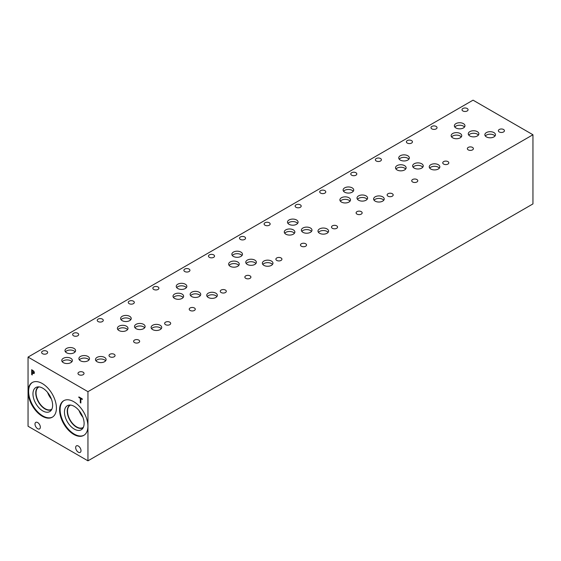 <?xml version="1.0" encoding="UTF-8"?>
<svg xmlns="http://www.w3.org/2000/svg" width="561" height="561" viewBox="0 0 561 561"><rect width="100%" height="100%" fill="white"/><g stroke="black" fill="none" stroke-linecap="round" stroke-linejoin="round"><path stroke-width="0.84" d="M87.951 391.662L87.951 460.833L28.05 426.248L28.05 357.084L87.951 391.662L532.95 134.752L473.049 100.167L28.05 357.084M80.293 402.686L80.293 398.324L78.856 397.497L78.856 396.915L82.299 398.899L82.299 399.481L80.861 398.654L80.861 403.008L80.293 402.686L80.321 398.31L78.884 397.483L78.884 396.929M80.861 402.98L80.321 402.665M80.861 398.654L82.299 399.453M33.499 371.48L32.286 370.562L33.52 371.466L33.548 373.009L33.52 371.466M32.265 370.583L32.265 372.546L33.562 373.002M33.884 371.256L34.396 372.735L34.025 373.612L32.265 373.107L32.265 374.951L31.689 374.622L31.689 369.685L33.884 371.256M31.689 374.622L31.718 369.699M32.265 374.923L31.718 374.608M32.265 373.107L34.032 373.612M42.257 416.22A20.028 11.564 60 0 1 29.172 398.569A20.028 11.564 60 0 1 32.243 382.525A20.028 11.564 60 0 1 42.257 383.514A20.028 11.564 60 0 1 55.343 401.164A20.028 11.564 60 0 1 52.271 417.216A20.028 11.564 60 0 1 42.257 416.22M73.75 434.403A20.028 11.564 60 0 1 60.665 416.753A20.028 11.564 60 0 1 63.737 400.701A20.028 11.564 60 0 1 73.75 401.697A20.028 11.564 60 0 1 86.836 419.348A20.028 11.564 60 0 1 83.764 435.392A20.028 11.564 60 0 1 73.75 434.403M81.001 450.658A3.773 2.181 60 0 1 80.223 452.383A3.773 2.181 60 0 1 77.313 451.374A3.773 2.181 60 0 1 75.665 447.573A3.773 2.181 60 0 1 76.443 445.848A3.773 2.181 60 0 1 79.353 446.858A3.773 2.181 60 0 1 81.001 450.658M40.336 427.18A3.773 2.181 60 0 1 39.558 428.906A3.773 2.181 60 0 1 36.647 427.896A3.773 2.181 60 0 1 34.999 424.095A3.773 2.181 60 0 1 35.778 422.37A3.773 2.181 60 0 1 38.688 423.38A3.773 2.181 60 0 1 40.336 427.18M87.951 460.833L532.95 203.916L532.95 134.752M84.024 435.238A20.028 11.564 60 0 1 74.276 434.095A20.028 11.564 60 0 1 61.268 416.69A20.028 11.564 60 0 1 64.003 400.554M74.276 429.095A13.906 8.029 60 0 1 64.88 415.645A13.906 8.029 60 0 1 68.772 405.154A13.906 8.029 60 0 1 74.276 406.388A13.906 8.029 60 0 1 82.965 417.433A13.906 8.029 60 0 1 82.425 428.807A13.906 8.029 60 0 1 74.276 429.095M83.189 427.685A13.071 7.545 60 0 1 83.014 427.791A13.071 7.545 60 0 1 76.478 427.145A13.071 7.545 60 0 1 67.944 415.624A13.071 7.545 60 0 1 69.943 405.154A13.071 7.545 60 0 1 70.125 405.056M83.021 427.791A13.071 7.545 60 0 1 76.485 427.138A13.071 7.545 60 0 1 67.951 415.624A13.071 7.545 60 0 1 69.95 405.147M70.511 405.077A12.868 7.426 -120 0 0 70.202 405.245A12.868 7.426 -120 0 0 67.537 411.129A12.868 7.426 -120 0 0 73.147 424.081A12.868 7.426 -120 0 0 83.063 427.524A12.868 7.426 -120 0 0 83.358 427.335M47.58 392.42A12.868 7.426 -120 0 0 51.374 398.983M49.137 394.558A11.872 6.851 -120 0 0 50.294 396.564M51.871 409.158A12.868 7.426 60 0 1 51.57 409.341A12.868 7.426 60 0 1 41.661 405.898A12.868 7.426 60 0 1 36.044 392.952A12.868 7.426 60 0 1 38.709 387.062A12.868 7.426 60 0 1 39.018 386.901M79.073 410.596A12.868 7.426 -120 0 0 82.86 417.167M80.63 412.735A11.872 6.851 -120 0 0 81.787 414.747M52.531 417.054A20.028 11.564 60 0 1 42.783 415.918A20.028 11.564 60 0 1 29.775 398.506A20.028 11.564 60 0 1 32.51 382.378M42.783 410.911A13.906 8.029 60 0 1 33.387 397.461A13.906 8.029 60 0 1 37.278 386.978A13.906 8.029 60 0 1 42.783 388.205A13.906 8.029 60 0 1 51.472 399.25A13.906 8.029 60 0 1 50.932 410.624A13.906 8.029 60 0 1 42.783 410.911M51.696 409.502A13.071 7.545 60 0 1 51.521 409.607A13.071 7.545 60 0 1 44.992 408.962A13.071 7.545 60 0 1 36.451 397.44A13.071 7.545 60 0 1 38.457 386.971A13.071 7.545 60 0 1 38.632 386.873M51.528 409.607A13.071 7.545 60 0 1 44.992 408.955A13.071 7.545 60 0 1 36.458 397.44A13.071 7.545 60 0 1 38.457 386.971M46.773 351.214A3.022 1.746 180 0 1 47.657 352.448A3.022 1.746 180 0 1 45.792 354.061A3.022 1.746 180 0 1 42.496 353.682A3.022 1.746 180 0 1 41.612 352.448A3.022 1.746 180 0 1 43.477 350.835A3.022 1.746 180 0 1 46.773 351.214M114.171 354.293A3.022 1.746 180 0 1 115.061 355.527A3.022 1.746 180 0 1 113.196 357.14A3.022 1.746 180 0 1 109.893 356.761A3.022 1.746 180 0 1 109.009 355.527A3.022 1.746 180 0 1 110.875 353.914A3.022 1.746 180 0 1 114.171 354.293M102.397 319.097A3.022 1.746 180 0 1 103.287 320.331A3.022 1.746 180 0 1 101.415 321.944A3.022 1.746 180 0 1 98.119 321.565A3.022 1.746 180 0 1 97.235 320.331A3.022 1.746 180 0 1 99.101 318.718A3.022 1.746 180 0 1 102.397 319.097M169.801 322.182A3.022 1.746 180 0 1 170.684 323.416A3.022 1.746 180 0 1 168.819 325.029A3.022 1.746 180 0 1 165.523 324.651A3.022 1.746 180 0 1 164.632 323.416A3.022 1.746 180 0 1 166.498 321.804A3.022 1.746 180 0 1 169.801 322.182M158.027 286.98A3.022 1.746 180 0 1 158.91 288.214A3.022 1.746 180 0 1 157.045 289.834A3.022 1.746 180 0 1 153.742 289.455A3.022 1.746 180 0 1 152.858 288.214A3.022 1.746 180 0 1 154.724 286.601A3.022 1.746 180 0 1 158.027 286.98M225.424 290.065A3.022 1.746 180 0 1 226.307 291.299A3.022 1.746 180 0 1 224.442 292.912A3.022 1.746 180 0 1 221.146 292.533A3.022 1.746 180 0 1 220.256 291.299A3.022 1.746 180 0 1 222.128 289.686A3.022 1.746 180 0 1 225.424 290.065M213.65 254.869A3.022 1.746 180 0 1 214.533 256.104A3.022 1.746 180 0 1 212.668 257.716A3.022 1.746 180 0 1 209.372 257.338A3.022 1.746 180 0 1 208.482 256.104A3.022 1.746 180 0 1 210.354 254.491A3.022 1.746 180 0 1 213.65 254.869M281.047 257.948A3.022 1.746 180 0 1 281.931 259.182A3.022 1.746 180 0 1 280.065 260.802A3.022 1.746 180 0 1 276.769 260.423A3.022 1.746 180 0 1 275.886 259.182A3.022 1.746 180 0 1 277.751 257.569A3.022 1.746 180 0 1 281.047 257.948M269.273 222.752A3.022 1.746 180 0 1 270.157 223.986A3.022 1.746 180 0 1 268.291 225.599A3.022 1.746 180 0 1 264.995 225.22A3.022 1.746 180 0 1 264.105 223.986A3.022 1.746 180 0 1 265.977 222.373A3.022 1.746 180 0 1 269.273 222.752M336.67 225.838A3.022 1.746 180 0 1 337.561 227.072A3.022 1.746 180 0 1 335.688 228.685A3.022 1.746 180 0 1 332.393 228.306A3.022 1.746 180 0 1 331.509 227.072A3.022 1.746 180 0 1 333.374 225.459A3.022 1.746 180 0 1 336.67 225.838M324.896 190.635A3.022 1.746 180 0 1 325.78 191.876A3.022 1.746 180 0 1 323.914 193.489A3.022 1.746 180 0 1 320.619 193.11A3.022 1.746 180 0 1 319.735 191.876A3.022 1.746 180 0 1 321.6 190.256A3.022 1.746 180 0 1 324.896 190.635M392.3 193.72A3.022 1.746 180 0 1 393.184 194.955A3.022 1.746 180 0 1 391.319 196.567A3.022 1.746 180 0 1 388.016 196.189A3.022 1.746 180 0 1 387.132 194.955A3.022 1.746 180 0 1 388.997 193.342A3.022 1.746 180 0 1 392.3 193.72M380.519 158.525A3.022 1.746 180 0 1 381.41 159.759A3.022 1.746 180 0 1 379.538 161.372A3.022 1.746 180 0 1 376.242 160.993A3.022 1.746 180 0 1 375.358 159.759A3.022 1.746 180 0 1 377.223 158.146A3.022 1.746 180 0 1 380.519 158.525M447.923 161.603A3.022 1.746 180 0 1 448.807 162.844A3.022 1.746 180 0 1 446.942 164.457A3.022 1.746 180 0 1 443.646 164.078A3.022 1.746 180 0 1 442.755 162.844A3.022 1.746 180 0 1 444.628 161.224A3.022 1.746 180 0 1 447.923 161.603M416.893 179.52A3.022 1.746 180 0 1 417.777 180.754A3.022 1.746 180 0 1 415.911 182.367A3.022 1.746 180 0 1 412.615 181.988A3.022 1.746 180 0 1 411.725 180.754A3.022 1.746 180 0 1 413.597 179.141A3.022 1.746 180 0 1 416.893 179.52M411.55 140.608A3.022 1.746 180 0 1 412.44 141.842A3.022 1.746 180 0 1 410.568 143.455A3.022 1.746 180 0 1 407.272 143.076A3.022 1.746 180 0 1 406.388 141.842A3.022 1.746 180 0 1 408.254 140.229A3.022 1.746 180 0 1 411.55 140.608M361.27 211.637A3.022 1.746 180 0 1 362.154 212.871A3.022 1.746 180 0 1 360.288 214.484A3.022 1.746 180 0 1 356.985 214.106A3.022 1.746 180 0 1 356.102 212.871A3.022 1.746 180 0 1 357.967 211.259A3.022 1.746 180 0 1 361.27 211.637M355.926 172.725A3.022 1.746 180 0 1 356.81 173.959A3.022 1.746 180 0 1 354.945 175.572A3.022 1.746 180 0 1 351.649 175.193A3.022 1.746 180 0 1 350.765 173.959A3.022 1.746 180 0 1 352.631 172.346A3.022 1.746 180 0 1 355.926 172.725M305.64 243.747A3.022 1.746 180 0 1 306.53 244.989A3.022 1.746 180 0 1 304.658 246.602A3.022 1.746 180 0 1 301.362 246.223A3.022 1.746 180 0 1 300.479 244.989A3.022 1.746 180 0 1 302.344 243.369A3.022 1.746 180 0 1 305.64 243.747M300.303 204.835A3.022 1.746 180 0 1 301.187 206.069A3.022 1.746 180 0 1 299.322 207.689A3.022 1.746 180 0 1 296.026 207.311A3.022 1.746 180 0 1 295.135 206.069A3.022 1.746 180 0 1 297.007 204.456A3.022 1.746 180 0 1 300.303 204.835M250.017 275.865A3.022 1.746 180 0 1 250.907 277.099A3.022 1.746 180 0 1 249.035 278.712A3.022 1.746 180 0 1 245.739 278.333A3.022 1.746 180 0 1 244.855 277.099A3.022 1.746 180 0 1 246.721 275.486A3.022 1.746 180 0 1 250.017 275.865M244.68 236.952A3.022 1.746 180 0 1 245.564 238.187A3.022 1.746 180 0 1 243.698 239.799A3.022 1.746 180 0 1 240.396 239.421A3.022 1.746 180 0 1 239.512 238.187A3.022 1.746 180 0 1 241.377 236.574A3.022 1.746 180 0 1 244.68 236.952M194.394 307.982A3.022 1.746 180 0 1 195.277 309.216A3.022 1.746 180 0 1 193.412 310.829A3.022 1.746 180 0 1 190.116 310.45A3.022 1.746 180 0 1 189.225 309.216A3.022 1.746 180 0 1 191.098 307.603A3.022 1.746 180 0 1 194.394 307.982M189.05 269.07A3.022 1.746 180 0 1 189.941 270.304A3.022 1.746 180 0 1 188.068 271.917A3.022 1.746 180 0 1 184.772 271.538A3.022 1.746 180 0 1 183.889 270.304A3.022 1.746 180 0 1 185.754 268.691A3.022 1.746 180 0 1 189.05 269.07M138.77 340.092A3.022 1.746 180 0 1 139.654 341.326A3.022 1.746 180 0 1 137.789 342.946A3.022 1.746 180 0 1 134.493 342.568A3.022 1.746 180 0 1 133.602 341.326A3.022 1.746 180 0 1 135.474 339.714A3.022 1.746 180 0 1 138.77 340.092M133.427 301.18A3.022 1.746 180 0 1 134.317 302.414A3.022 1.746 180 0 1 132.445 304.027A3.022 1.746 180 0 1 129.149 303.648A3.022 1.746 180 0 1 128.266 302.414A3.022 1.746 180 0 1 130.131 300.801A3.022 1.746 180 0 1 133.427 301.18M83.147 372.209A3.022 1.746 180 0 1 84.031 373.444A3.022 1.746 180 0 1 82.165 375.057A3.022 1.746 180 0 1 78.863 374.678A3.022 1.746 180 0 1 77.979 373.444A3.022 1.746 180 0 1 79.844 371.831A3.022 1.746 180 0 1 83.147 372.209M77.804 333.297A3.022 1.746 180 0 1 78.687 334.531A3.022 1.746 180 0 1 76.822 336.144A3.022 1.746 180 0 1 73.526 335.766A3.022 1.746 180 0 1 72.642 334.531A3.022 1.746 180 0 1 74.508 332.918A3.022 1.746 180 0 1 77.804 333.297M89.024 359.874A5.301 3.057 0 0 0 87.937 358.956A5.301 3.057 0 0 0 79.346 359.874M87.937 356.459A5.301 3.057 180 0 1 89.487 358.619A5.301 3.057 180 0 1 86.219 361.452A5.301 3.057 180 0 1 80.44 360.786A5.301 3.057 180 0 1 78.891 358.619A5.301 3.057 180 0 1 82.158 355.793A5.301 3.057 180 0 1 87.937 356.459M71.913 361.726A5.301 3.057 0 0 0 70.819 360.814A5.301 3.057 0 0 0 62.236 361.726M70.819 358.318A5.301 3.057 180 0 1 72.376 360.478A5.301 3.057 180 0 1 69.101 363.304A5.301 3.057 180 0 1 63.323 362.644A5.301 3.057 180 0 1 61.773 360.478A5.301 3.057 180 0 1 65.041 357.652A5.301 3.057 180 0 1 70.819 358.318M144.654 327.757A5.301 3.057 0 0 0 143.56 326.846A5.301 3.057 0 0 0 134.977 327.757M143.56 324.342A5.301 3.057 180 0 1 145.117 326.509A5.301 3.057 180 0 1 141.842 329.335A5.301 3.057 180 0 1 136.064 328.669A5.301 3.057 180 0 1 134.514 326.509A5.301 3.057 180 0 1 137.782 323.683A5.301 3.057 180 0 1 143.56 324.342M127.536 329.616A5.301 3.057 0 0 0 126.442 328.697A5.301 3.057 0 0 0 117.859 329.616M126.442 326.2A5.301 3.057 180 0 1 127.999 328.367A5.301 3.057 180 0 1 124.724 331.193A5.301 3.057 180 0 1 118.946 330.527A5.301 3.057 180 0 1 117.396 328.367A5.301 3.057 180 0 1 120.671 325.534A5.301 3.057 180 0 1 126.442 326.2M200.277 295.64A5.301 3.057 0 0 0 199.183 294.728A5.301 3.057 0 0 0 190.6 295.64M199.183 292.232A5.301 3.057 180 0 1 200.74 294.392A5.301 3.057 180 0 1 197.465 297.218A5.301 3.057 180 0 1 191.687 296.559A5.301 3.057 180 0 1 190.137 294.392A5.301 3.057 180 0 1 193.412 291.566A5.301 3.057 180 0 1 199.183 292.232M183.159 297.498A5.301 3.057 0 0 0 182.073 296.587A5.301 3.057 0 0 0 173.482 297.498M182.073 294.083A5.301 3.057 180 0 1 183.622 296.25A5.301 3.057 180 0 1 180.347 299.076A5.301 3.057 180 0 1 174.576 298.417A5.301 3.057 180 0 1 173.019 296.25A5.301 3.057 180 0 1 176.294 293.424A5.301 3.057 180 0 1 182.073 294.083M255.9 263.53A5.301 3.057 0 0 0 254.813 262.611A5.301 3.057 0 0 0 246.223 263.53M254.813 260.115A5.301 3.057 180 0 1 256.363 262.282A5.301 3.057 180 0 1 253.088 265.108A5.301 3.057 180 0 1 247.317 264.441A5.301 3.057 180 0 1 245.76 262.282A5.301 3.057 180 0 1 249.035 259.448A5.301 3.057 180 0 1 254.813 260.115M238.783 265.388A5.301 3.057 0 0 0 237.696 264.469A5.301 3.057 0 0 0 229.105 265.388M237.696 261.973A5.301 3.057 180 0 1 239.245 264.133A5.301 3.057 180 0 1 235.978 266.966A5.301 3.057 180 0 1 230.199 266.3A5.301 3.057 180 0 1 228.643 264.133A5.301 3.057 180 0 1 231.917 261.307A5.301 3.057 180 0 1 237.696 261.973M311.523 231.413A5.301 3.057 0 0 0 310.436 230.501A5.301 3.057 0 0 0 301.846 231.413M310.436 227.997A5.301 3.057 180 0 1 311.986 230.164A5.301 3.057 180 0 1 308.718 232.99A5.301 3.057 180 0 1 302.94 232.331A5.301 3.057 180 0 1 301.383 230.164A5.301 3.057 180 0 1 304.658 227.338A5.301 3.057 180 0 1 310.436 227.997M294.413 233.271A5.301 3.057 0 0 0 293.319 232.359A5.301 3.057 0 0 0 284.736 233.271M293.319 229.856A5.301 3.057 180 0 1 294.869 232.023A5.301 3.057 180 0 1 291.601 234.849A5.301 3.057 180 0 1 285.822 234.182A5.301 3.057 180 0 1 284.273 232.023A5.301 3.057 180 0 1 287.541 229.197A5.301 3.057 180 0 1 293.319 229.856M367.146 199.295A5.301 3.057 0 0 0 366.06 198.384A5.301 3.057 0 0 0 357.469 199.295M366.06 195.887A5.301 3.057 180 0 1 367.609 198.047A5.301 3.057 180 0 1 364.341 200.873A5.301 3.057 180 0 1 358.563 200.214A5.301 3.057 180 0 1 357.013 198.047A5.301 3.057 180 0 1 360.281 195.221A5.301 3.057 180 0 1 366.06 195.887M350.036 201.154A5.301 3.057 0 0 0 348.942 200.242A5.301 3.057 0 0 0 340.359 201.154M348.942 197.745A5.301 3.057 180 0 1 350.499 199.905A5.301 3.057 180 0 1 347.224 202.731A5.301 3.057 180 0 1 341.446 202.072A5.301 3.057 180 0 1 339.896 199.905A5.301 3.057 180 0 1 343.164 197.079A5.301 3.057 180 0 1 348.942 197.745M422.777 167.185A5.301 3.057 0 0 0 421.683 166.266A5.301 3.057 0 0 0 413.099 167.185M421.683 163.77A5.301 3.057 180 0 1 423.239 165.937A5.301 3.057 180 0 1 419.965 168.763A5.301 3.057 180 0 1 414.186 168.097A5.301 3.057 180 0 1 412.637 165.937A5.301 3.057 180 0 1 415.904 163.104A5.301 3.057 180 0 1 421.683 163.77M405.659 169.043A5.301 3.057 0 0 0 404.565 168.125A5.301 3.057 0 0 0 395.982 169.043M404.565 165.628A5.301 3.057 180 0 1 406.122 167.795A5.301 3.057 180 0 1 402.847 170.621A5.301 3.057 180 0 1 397.069 169.955A5.301 3.057 180 0 1 395.519 167.795A5.301 3.057 180 0 1 398.794 164.962A5.301 3.057 180 0 1 404.565 165.628M478.414 135.068A5.301 3.057 0 0 0 477.32 134.149A5.301 3.057 0 0 0 468.737 135.068M477.32 131.653A5.301 3.057 180 0 1 478.87 133.82A5.301 3.057 180 0 1 475.602 136.646A5.301 3.057 180 0 1 469.823 135.979A5.301 3.057 180 0 1 468.274 133.82A5.301 3.057 180 0 1 471.542 130.986A5.301 3.057 180 0 1 477.32 131.653M461.282 136.926A5.301 3.057 0 0 0 460.195 136.014A5.301 3.057 0 0 0 451.605 136.926M460.195 133.511A5.301 3.057 180 0 1 461.745 135.678A5.301 3.057 180 0 1 458.47 138.504A5.301 3.057 180 0 1 452.699 137.845A5.301 3.057 180 0 1 451.142 135.678A5.301 3.057 180 0 1 454.417 132.852A5.301 3.057 180 0 1 460.195 133.511M494.998 136A5.301 3.057 0 0 0 493.911 135.082A5.301 3.057 0 0 0 485.321 136M493.911 132.585A5.301 3.057 180 0 1 495.461 134.752A5.301 3.057 180 0 1 492.193 137.578A5.301 3.057 180 0 1 486.415 136.912A5.301 3.057 180 0 1 484.858 134.752A5.301 3.057 180 0 1 488.133 131.919A5.301 3.057 180 0 1 493.911 132.585M464.501 127.038A5.301 3.057 0 0 0 463.414 126.127A5.301 3.057 0 0 0 454.824 127.038M463.414 123.63A5.301 3.057 180 0 1 464.964 125.79A5.301 3.057 180 0 1 461.696 128.616A5.301 3.057 180 0 1 455.918 127.957A5.301 3.057 180 0 1 454.361 125.79A5.301 3.057 180 0 1 457.636 122.964A5.301 3.057 180 0 1 463.414 123.63M439.375 168.111A5.301 3.057 0 0 0 438.288 167.199A5.301 3.057 0 0 0 429.698 168.111M438.288 164.703A5.301 3.057 180 0 1 439.838 166.862A5.301 3.057 180 0 1 436.563 169.688A5.301 3.057 180 0 1 430.792 169.029A5.301 3.057 180 0 1 429.235 166.862A5.301 3.057 180 0 1 432.51 164.036A5.301 3.057 180 0 1 438.288 164.703M408.878 159.163A5.301 3.057 0 0 0 407.784 158.244A5.301 3.057 0 0 0 399.201 159.163M407.784 155.748A5.301 3.057 180 0 1 409.341 157.907A5.301 3.057 180 0 1 406.066 160.741A5.301 3.057 180 0 1 400.288 160.074A5.301 3.057 180 0 1 398.738 157.907A5.301 3.057 180 0 1 402.013 155.081A5.301 3.057 180 0 1 407.784 155.748M383.752 200.228A5.301 3.057 0 0 0 382.658 199.309A5.301 3.057 0 0 0 374.075 200.228M382.658 196.813A5.301 3.057 180 0 1 384.215 198.98A5.301 3.057 180 0 1 380.94 201.806A5.301 3.057 180 0 1 375.162 201.14A5.301 3.057 180 0 1 373.612 198.98A5.301 3.057 180 0 1 376.887 196.154A5.301 3.057 180 0 1 382.658 196.813M353.255 191.273A5.301 3.057 0 0 0 352.161 190.361A5.301 3.057 0 0 0 343.577 191.273M352.161 187.858A5.301 3.057 180 0 1 353.718 190.025A5.301 3.057 180 0 1 350.443 192.851A5.301 3.057 180 0 1 344.664 192.192A5.301 3.057 180 0 1 343.115 190.025A5.301 3.057 180 0 1 346.382 187.199A5.301 3.057 180 0 1 352.161 187.858M328.129 232.345A5.301 3.057 0 0 0 327.035 231.427A5.301 3.057 0 0 0 318.452 232.345M327.035 228.93A5.301 3.057 180 0 1 328.592 231.09A5.301 3.057 180 0 1 325.317 233.923A5.301 3.057 180 0 1 319.539 233.257A5.301 3.057 180 0 1 317.989 231.09A5.301 3.057 180 0 1 321.257 228.264A5.301 3.057 180 0 1 327.035 228.93M297.625 223.39A5.301 3.057 0 0 0 296.538 222.472A5.301 3.057 0 0 0 287.947 223.39M296.538 219.975A5.301 3.057 180 0 1 298.087 222.142A5.301 3.057 180 0 1 294.82 224.968A5.301 3.057 180 0 1 289.041 224.302A5.301 3.057 180 0 1 287.484 222.142A5.301 3.057 180 0 1 290.759 219.316A5.301 3.057 180 0 1 296.538 219.975M272.506 264.455A5.301 3.057 0 0 0 271.412 263.544A5.301 3.057 0 0 0 262.821 264.455M271.412 261.04A5.301 3.057 180 0 1 272.962 263.207A5.301 3.057 180 0 1 269.694 266.033A5.301 3.057 180 0 1 263.915 265.374A5.301 3.057 180 0 1 262.366 263.207A5.301 3.057 180 0 1 265.634 260.381A5.301 3.057 180 0 1 271.412 261.04M242.001 255.5A5.301 3.057 0 0 0 240.914 254.589A5.301 3.057 0 0 0 232.324 255.5M240.914 252.092A5.301 3.057 180 0 1 242.464 254.252A5.301 3.057 180 0 1 239.189 257.085A5.301 3.057 180 0 1 233.418 256.419A5.301 3.057 180 0 1 231.861 254.252A5.301 3.057 180 0 1 235.136 251.426A5.301 3.057 180 0 1 240.914 252.092M216.876 296.573A5.301 3.057 0 0 0 215.789 295.654A5.301 3.057 0 0 0 207.198 296.573M215.789 293.158A5.301 3.057 180 0 1 217.338 295.324A5.301 3.057 180 0 1 214.071 298.15A5.301 3.057 180 0 1 208.292 297.484A5.301 3.057 180 0 1 206.736 295.324A5.301 3.057 180 0 1 210.01 292.491A5.301 3.057 180 0 1 215.789 293.158M186.378 287.618A5.301 3.057 0 0 0 185.291 286.706A5.301 3.057 0 0 0 176.701 287.618M185.291 284.203A5.301 3.057 180 0 1 186.841 286.369A5.301 3.057 180 0 1 183.566 289.195A5.301 3.057 180 0 1 177.788 288.536A5.301 3.057 180 0 1 176.238 286.369A5.301 3.057 180 0 1 179.513 283.543A5.301 3.057 180 0 1 185.291 284.203M161.252 328.683A5.301 3.057 0 0 0 160.166 327.771A5.301 3.057 0 0 0 151.575 328.683M160.166 325.275A5.301 3.057 180 0 1 161.715 327.435A5.301 3.057 180 0 1 158.44 330.261A5.301 3.057 180 0 1 152.669 329.602A5.301 3.057 180 0 1 151.112 327.435A5.301 3.057 180 0 1 154.387 324.609A5.301 3.057 180 0 1 160.166 325.275M130.755 319.735A5.301 3.057 0 0 0 129.661 318.816A5.301 3.057 0 0 0 121.078 319.735M129.661 316.32A5.301 3.057 180 0 1 131.218 318.487A5.301 3.057 180 0 1 127.943 321.313A5.301 3.057 180 0 1 122.165 320.647A5.301 3.057 180 0 1 120.615 318.487A5.301 3.057 180 0 1 123.89 315.654A5.301 3.057 180 0 1 129.661 316.32M105.629 360.8A5.301 3.057 0 0 0 104.535 359.889A5.301 3.057 0 0 0 95.952 360.8M104.535 357.385A5.301 3.057 180 0 1 106.092 359.552A5.301 3.057 180 0 1 102.817 362.378A5.301 3.057 180 0 1 97.039 361.712A5.301 3.057 180 0 1 95.489 359.552A5.301 3.057 180 0 1 98.764 356.726A5.301 3.057 180 0 1 104.535 357.385M75.132 351.845A5.301 3.057 0 0 0 74.038 350.934A5.301 3.057 0 0 0 65.455 351.845M74.038 348.437A5.301 3.057 180 0 1 75.595 350.597A5.301 3.057 180 0 1 72.32 353.423A5.301 3.057 180 0 1 66.542 352.764A5.301 3.057 180 0 1 64.992 350.597A5.301 3.057 180 0 1 68.26 347.771A5.301 3.057 180 0 1 74.038 348.437M436.156 126.414A3.022 1.746 180 0 1 437.04 127.649A3.022 1.746 180 0 1 435.175 129.261A3.022 1.746 180 0 1 431.879 128.883A3.022 1.746 180 0 1 430.988 127.649A3.022 1.746 180 0 1 432.861 126.036A3.022 1.746 180 0 1 436.156 126.414M503.547 129.493A3.022 1.746 180 0 1 504.43 130.727A3.022 1.746 180 0 1 502.565 132.34A3.022 1.746 180 0 1 499.269 131.961A3.022 1.746 180 0 1 498.378 130.727A3.022 1.746 180 0 1 500.251 129.114A3.022 1.746 180 0 1 503.547 129.493M472.516 147.41A3.022 1.746 180 0 1 473.4 148.644A3.022 1.746 180 0 1 471.535 150.257A3.022 1.746 180 0 1 468.239 149.878A3.022 1.746 180 0 1 467.348 148.644A3.022 1.746 180 0 1 469.22 147.031A3.022 1.746 180 0 1 472.516 147.41M467.173 108.497A3.022 1.746 180 0 1 468.063 109.732A3.022 1.746 180 0 1 466.198 111.344A3.022 1.746 180 0 1 462.895 110.966A3.022 1.746 180 0 1 462.012 109.732A3.022 1.746 180 0 1 463.877 108.119A3.022 1.746 180 0 1 467.173 108.497"/></g></svg>
